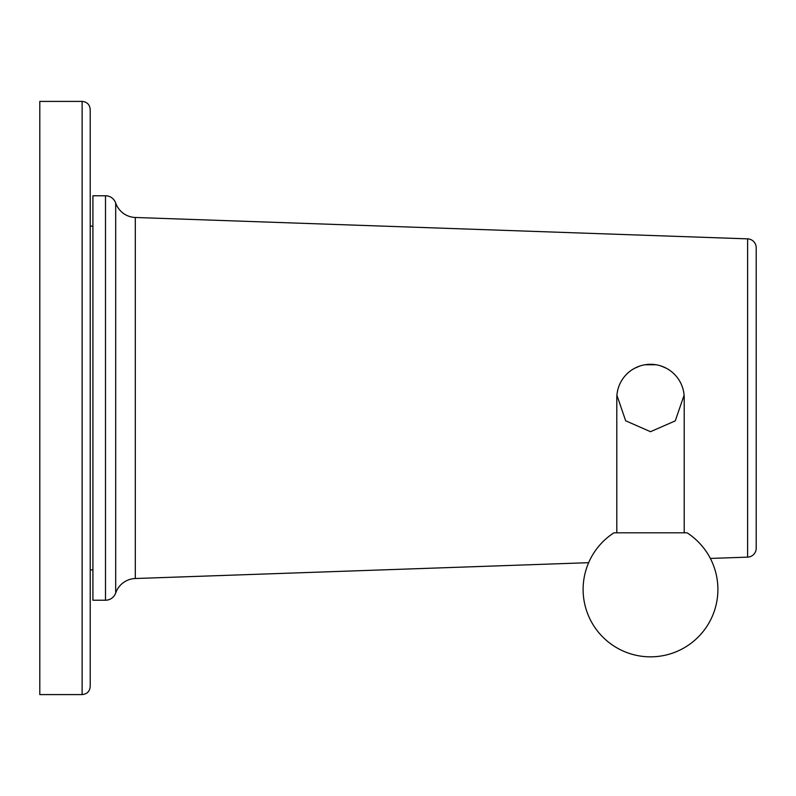 <?xml version="1.0" encoding="UTF-8"?>
<svg xmlns="http://www.w3.org/2000/svg" width="796" height="796" viewBox="0 0 796 796"><rect width="100%" height="100%" fill="white"/><g stroke="black" fill="none" stroke-linecap="round" stroke-linejoin="round"><path stroke-width="1.19" d="M90.217 398L90.217 686.5C89.739 691.416 87.043 694.112 82.127 694.59L82.127 101.41C87.043 101.888 89.739 104.584 90.217 109.5L90.217 398M82.127 101.41L39.8 101.41L39.8 694.59L82.127 694.59M92.913 600.224L92.913 195.776L105.5 195.776L105.5 600.224L92.913 600.224M105.5 195.776A10.786 10.786 180 0 1 115.689 203.02L115.689 592.98A10.786 10.786 0 0 1 105.5 600.224M115.689 203.02A21.572 21.572 180 0 0 135.3 217.477L135.3 578.523L588.632 562.692M115.689 592.98A21.572 21.572 0 0 1 135.3 578.523M710.36 558.434L747.613 557.14A8.895 8.895 0 0 0 756.2 548.245L756.2 247.755A8.895 8.895 0 0 0 747.613 238.86L135.3 217.477M650.501 431.701L675.257 420.875L684.092 395.224L675.257 420.875L650.501 431.701L625.666 420.785L616.91 395.254M679.028 380.05L678.709 379.543L679.028 380.05A33.701 33.701 0 0 0 678.709 379.543A33.701 33.701 0 0 1 679.028 380.05M675.257 375.125L674.302 374.13L675.257 375.125A33.701 33.701 0 0 0 674.302 374.13A33.701 33.701 0 0 1 675.257 375.125M672.411 372.389L671.118 371.334L672.411 372.389A33.701 33.701 0 0 0 671.118 371.334A33.701 33.701 0 0 1 672.411 372.389M666.441 368.299L661.347 366.09L666.441 368.299A33.701 33.701 0 0 0 661.347 366.09A33.701 33.701 0 0 1 666.441 368.299M617.587 390.766L617.815 389.821M621.855 380.259L622.233 379.652M628.8 372.22L629.815 371.394M634.521 368.329L639.646 366.09M645.039 364.747L655.974 364.747A33.701 33.701 0 0 0 616.8 398A33.701 33.701 0 0 1 655.974 364.747M613.935 532.813L687.077 532.813A67.411 67.411 0 0 1 650.501 656.839A67.411 67.411 0 0 1 613.935 532.813M684.212 398A33.701 33.701 0 0 0 650.501 364.299A33.701 33.701 0 0 1 684.212 398L684.212 532.813M747.613 238.86L747.613 557.14M90.217 569.886L92.913 569.886M616.8 532.813L616.8 398M90.217 226.114L92.913 226.114"/></g></svg>
